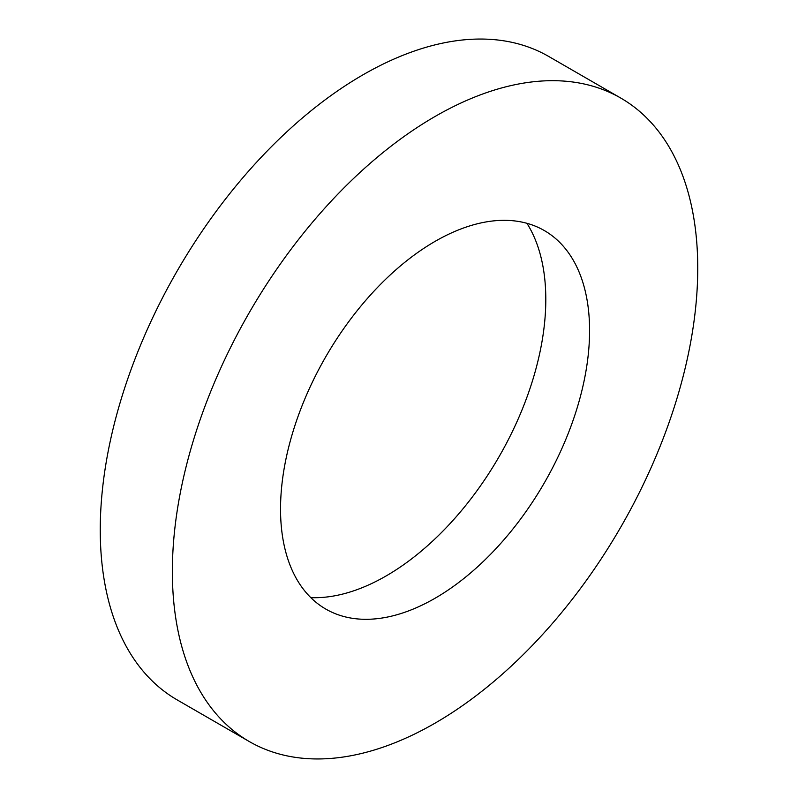 <?xml version="1.0" encoding="UTF-8"?>
<svg xmlns="http://www.w3.org/2000/svg" width="798" height="798" viewBox="0 0 798 798"><rect width="100%" height="100%" fill="white"/><g stroke="black" fill="none" stroke-linecap="round" stroke-linejoin="round"><path stroke-width="1.2" d="M526.919 223.3A225.814 130.373 -60 0 1 386.122 575.947A225.814 130.373 -60 0 1 310.801 597.632M435.06 241.385A218.532 126.174 -60 0 1 552.156 235.779A218.532 126.174 -60 0 1 575.518 413.095A218.532 126.174 -60 0 1 435.06 598.251A218.532 126.174 -60 0 1 334.222 613.243A218.532 126.174 -60 0 1 290.193 441.364A218.532 126.174 -60 0 1 435.06 241.385M435.06 723.148A371.509 214.492 -60 0 1 249.305 741.551A371.509 214.492 -60 0 1 192.358 443.858A371.509 214.492 -60 0 1 435.06 116.478A371.509 214.492 -60 0 1 620.804 98.084A371.509 214.492 -60 0 1 677.751 395.778A371.509 214.492 -60 0 1 435.06 723.148M249.305 741.551L177.196 699.916A371.509 214.492 -60 0 1 120.249 402.222A371.509 214.492 -60 0 1 362.94 74.852A371.509 214.492 -60 0 1 548.695 56.449L620.804 98.084"/></g></svg>
